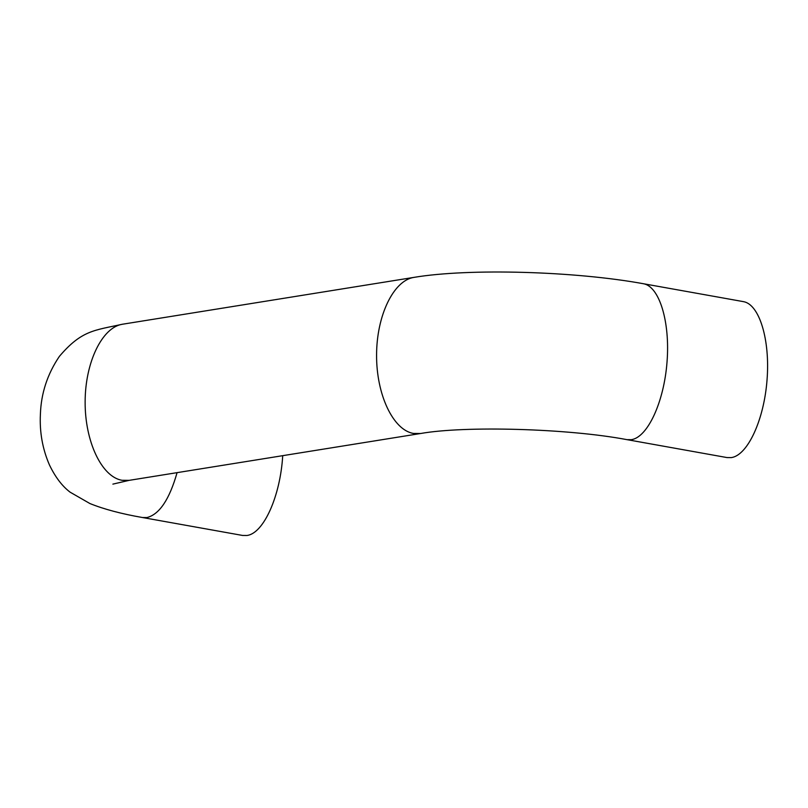 <?xml version="1.0" encoding="UTF-8"?>
<svg xmlns="http://www.w3.org/2000/svg" width="808" height="808" viewBox="0 0 808 808"><rect width="100%" height="100%" fill="white"/><g stroke="black" fill="none" stroke-linecap="round" stroke-linejoin="round"><path stroke-width="1.21" d="M282.719 455.672C280.346 496.193 263.58 533.583 246.925 535.482L242.531 535.441L142.521 517.534C121.402 513.858 103.868 509.191 89.9 503.536L70.094 492.163C62.105 486.083 55.207 476.983 49.409 464.863C42.501 448.905 39.501 432.007 40.4 414.181C41.107 393.274 47.44 374.003 59.398 356.358C81.77 330.098 94.445 330.432 122.463 324.23L413.908 277.386C469.397 268.064 575.458 271.276 643.41 283.729L743.421 301.636C759.429 304.273 770.216 339.966 767.045 379.831C764.075 419.695 747.794 455.197 731.402 457.601L727.008 457.57L626.998 439.653C567.873 428.412 464.661 425.664 420.574 433.512L129.129 480.356L112.878 484.123M413.908 277.386C393.506 280.447 376.589 315.665 376.579 355.076C376.346 394.496 393.041 430.007 413.423 433.441L420.574 433.512M643.41 283.729C659.419 286.355 670.206 322.049 667.034 361.913C664.055 401.778 647.784 437.279 631.381 439.683L626.998 439.653M142.521 517.534L146.915 517.564C159.368 514.464 169.428 499.495 177.073 472.65M122.463 324.23C102.061 327.291 85.143 362.509 85.133 401.919C84.901 441.34 101.606 476.861 121.978 480.285L129.129 480.356"/></g></svg>
